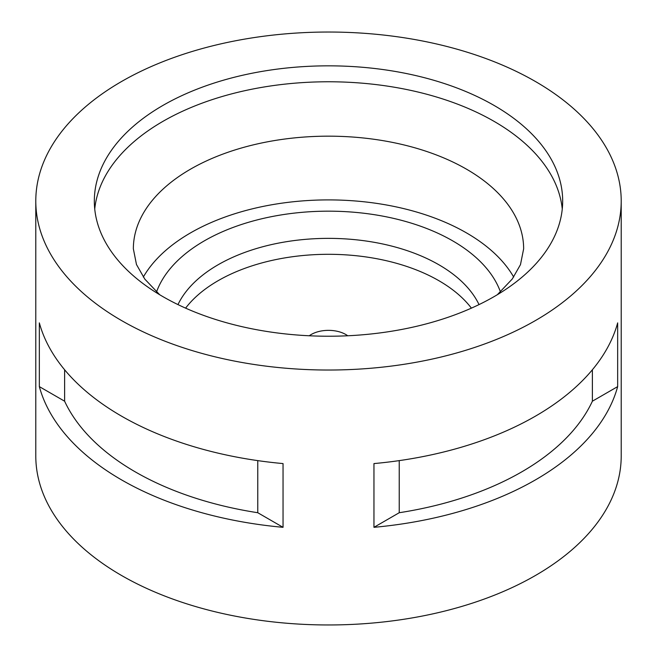<?xml version="1.0" encoding="UTF-8"?>
<svg xmlns="http://www.w3.org/2000/svg" width="657" height="657" viewBox="0 0 657 657"><rect width="100%" height="100%" fill="white"/><g stroke="black" fill="none" stroke-linecap="round" stroke-linejoin="round"><path stroke-width="0.99" d="M257.766 512.723L283.044 527.316A292.71 168.997 0 0 1 121.52 479.865A292.71 168.997 0 0 1 39.338 386.612L64.616 401.205A273.197 157.729 0 0 0 135.317 471.898A273.197 157.729 0 0 0 257.766 512.723L257.766 460.623M64.616 401.205L64.616 369.768M94.739 209A234.171 135.194 180 0 1 245.299 90.592A234.171 135.194 180 0 1 494.08 121.364A234.171 135.194 180 0 1 562.261 209M513.684 277.04A195.145 112.667 0 0 0 466.486 232.898A195.145 112.667 0 0 0 143.316 277.04M494.08 105.432A234.171 135.194 0 0 0 238.885 76.13A234.171 135.194 0 0 0 94.329 201.034A234.171 135.194 0 0 0 162.92 296.635A234.171 135.194 0 0 0 418.115 325.938A234.171 135.194 0 0 0 562.671 201.034A234.171 135.194 0 0 0 494.08 105.432M347.734 335.776A24.391 14.084 0 0 0 345.746 334.479A24.391 14.084 0 0 0 309.266 335.776M471.398 308.141A156.111 90.132 0 0 0 438.892 280.703A156.111 90.132 0 0 0 185.603 308.141M617.662 386.612L617.662 322.874A292.71 168.997 0 0 1 373.956 463.579L373.956 527.316A292.71 168.997 0 0 0 617.662 386.612L592.384 401.205L592.384 369.768M35.79 201.034L35.79 455.966A292.71 168.997 0 0 0 121.52 575.466A292.71 168.997 0 0 0 440.519 612.102A292.71 168.997 0 0 0 621.21 455.966L621.21 201.034A292.71 168.997 0 0 0 535.48 81.534A292.71 168.997 0 0 0 216.482 44.898A292.71 168.997 0 0 0 35.79 201.034A292.71 168.997 0 0 0 121.52 320.534A292.71 168.997 0 0 0 440.519 357.162A292.71 168.997 0 0 0 621.21 201.034M39.338 386.612L39.338 322.874A292.71 168.997 0 0 0 121.52 416.136A292.71 168.997 0 0 0 283.044 463.579L283.044 527.316M373.956 527.316L399.234 512.723L399.234 460.623M399.234 512.723A273.197 157.729 0 0 0 592.384 401.205M156.538 291.946A175.624 101.4 180 0 1 278.231 215.414A175.624 101.4 180 0 1 452.689 240.864A175.624 101.4 180 0 1 500.462 291.946M479.027 304.602A156.111 90.132 0 0 0 438.892 264.771A156.111 90.132 0 0 0 177.973 304.602M497.341 294.714L512.296 278.962L520.475 264.64L523.645 248.831A195.145 112.667 0 0 0 466.486 169.169A195.145 112.667 0 0 0 253.824 144.745A195.145 112.667 0 0 0 133.355 248.831L136.475 264.525L144.827 279.135L159.659 294.714"/></g></svg>
